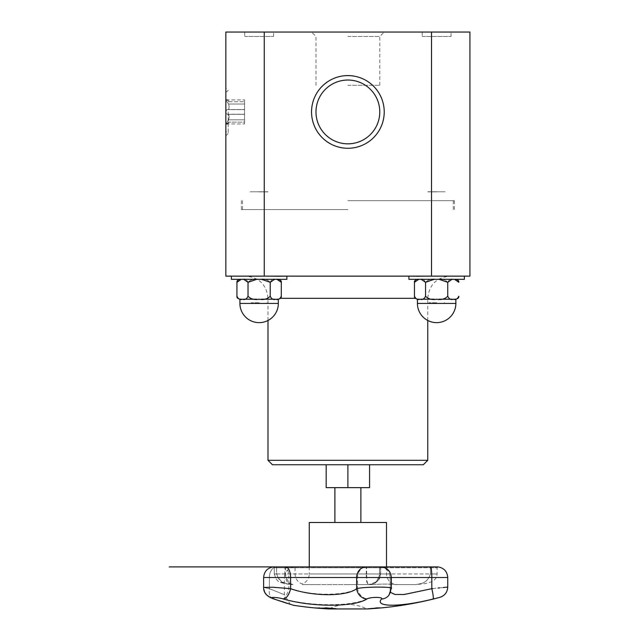 <?xml version="1.0" encoding="UTF-8"?>
<svg xmlns="http://www.w3.org/2000/svg" width="641" height="641" viewBox="0 0 641 641"><rect width="100%" height="100%" fill="white"/><g stroke="black" fill="none" stroke-linecap="round" stroke-linejoin="round"><path stroke-width="0.48" stroke-dasharray="3.21 2.4" d="M347.887 85.301L379.784 85.301L347.887 85.301M347.887 143.832A31.898 31.898 0 0 0 375.506 95.982A31.898 31.898 0 0 0 320.26 95.982A31.898 31.898 0 0 0 347.887 143.832A31.898 31.898 0 0 0 375.506 95.982A31.898 31.898 0 0 0 320.26 95.982A31.898 31.898 0 0 0 347.887 143.832A31.898 31.898 0 0 0 375.506 95.982A31.898 31.898 0 0 0 320.26 95.982A31.898 31.898 0 0 0 347.887 143.832M369.585 464.749L347.887 464.749L369.585 464.749L369.585 487.649L326.181 487.649L326.181 464.749L347.887 464.749L326.181 464.749M347.887 487.649L334.882 487.649L360.883 487.649L347.887 487.649L347.887 464.749M347.887 522.487L334.882 522.487L347.887 522.487M386.491 522.487L309.274 522.487M318.673 584.616L302.8 584.616C301.975 583.935 301.975 583.935 302.8 584.616C301.975 583.935 301.975 583.935 302.8 584.616L368.847 584.616C373.639 583.518 378.374 584.023 380.53 573.967L376.131 581.988L368.831 584.616L372.685 584.616C381.131 583.943 388.911 583.943 396.026 584.616C388.911 583.943 381.131 583.943 372.685 584.616L348.199 584.616M352.83 584.616L315.068 584.616M396.026 584.616L415.697 584.616C421.53 583.494 427.058 583.534 430.48 573.967C427.058 583.534 421.53 583.494 415.697 584.616L396.026 584.616M438.051 566.908L430.6 566.908L430.48 567.79L380.53 567.79A0.889 0.873 -90 0 1 381.475 566.908L365.843 566.908A0.889 0.761 90 0 1 365.915 566.9L381.547 566.9L380.658 567.79L274.276 567.79L380.658 567.79L380.658 573.967C379.192 581.579 377.797 580.249 375.506 582.581C374.865 583.606 368.551 585.041 369.264 584.608L368.847 584.616C367.309 583.454 366.275 583.55 366.291 573.967L366.676 573.967C366.804 584.023 367.694 583.518 368.847 584.616L368.871 584.616C368.855 584.263 367.662 585.602 374.272 583.222C376.772 580.914 378.615 582.661 380.65 573.967M285.886 566.9L294.187 566.9L285.886 566.9A0.889 0.425 90 0 0 285.461 567.79L285.461 573.967C287.585 583.542 290.357 583.462 293.025 584.616C286.247 583.462 280.077 583.542 276.664 573.967C279.684 584.047 285.806 583.518 291.879 584.616C289.307 583.518 286.439 584.047 284.732 573.967L366.291 573.967L366.291 567.79A0.889 0.801 90 0 0 365.482 566.9M319.154 608.157A354.777 350.315 90 0 1 315.789 607.876A353.632 63.379 -90 0 1 315.564 607.828A354.729 349.834 -90 0 0 318.208 608.053A353.632 119.571 -90 0 0 320.139 608.053A354.729 232.491 -90 0 1 318.385 607.828A353.632 270.294 -90 0 0 319.346 607.876A354.777 234.718 90 0 0 326.557 608.654A354.777 350.315 90 0 1 319.538 608.189M319.538 608.165A354.729 349.609 -90 0 0 324.13 608.477A354.729 231.89 -90 0 1 321.085 608.165A353.736 119.603 90 0 1 320.925 608.165M381.475 607.876L370.378 608.67A354.946 354.946 0 0 0 371.604 608.589L380.249 607.988M321.982 607.796A354.93 252.923 -90 0 0 329.57 608.638A354.217 248.516 90 0 0 334.241 608.63A354.93 252.915 90 0 1 333.344 608.549A354.136 248.452 -90 0 1 329.666 608.565A354.938 252.931 90 0 1 326.846 608.277A353.848 248.251 90 0 0 330.283 608.261A354.93 252.923 90 0 1 329.386 608.165A353.744 248.179 -90 0 1 325.949 608.173A354.938 252.931 90 0 1 323.873 607.916A353.487 248.003 90 0 0 327.551 607.908A354.93 252.915 90 0 1 326.654 607.788A353.375 247.923 -90 0 1 321.982 607.796L321.982 607.884A355.018 252.987 -90 0 0 329.57 608.726A354.305 248.572 90 0 0 334.241 608.726A355.018 252.979 90 0 1 333.344 608.638A354.225 248.516 -90 0 1 329.666 608.654A355.034 252.995 90 0 1 326.846 608.365A353.936 248.315 90 0 0 330.283 608.349L330.283 608.261M330.283 608.349A355.018 252.987 90 0 1 329.386 608.253A353.832 248.243 -90 0 1 325.949 608.261A355.034 252.995 90 0 1 323.873 608.013A353.576 248.067 90 0 0 327.551 607.997A355.018 252.979 90 0 1 326.654 607.876A353.463 247.979 -90 0 1 321.982 607.884M376.828 607.868L376.828 607.78A353.375 139.938 90 0 0 380.217 607.78A354.922 325.908 90 0 1 379.111 607.892M377.084 607.98A354.946 325.924 90 0 1 369.024 608.654A354.217 140.267 -90 0 1 368.463 608.654A354.946 325.924 -90 0 0 377.084 607.924M376.387 607.916A353.487 139.978 -90 0 1 375.666 607.9A354.922 325.908 -90 0 0 376.828 607.78M316.934 607.804A354.761 262.954 -90 0 0 325.283 608.621A354.217 139.786 90 0 0 325.876 608.638A354.81 265.35 90 0 1 318.906 607.972A354.802 353.688 -90 0 0 328.216 608.638A354.217 139.786 90 0 0 328.785 608.621A354.753 353.856 90 0 1 317.543 607.804A353.375 139.45 -90 0 1 316.934 607.804L316.934 607.892A354.85 263.018 -90 0 0 325.283 608.71A354.305 139.818 90 0 0 325.876 608.726A354.898 265.414 90 0 1 318.906 608.061A354.89 353.776 -90 0 0 328.216 608.726L328.216 608.638M328.216 608.726A354.305 139.818 90 0 0 328.785 608.71A354.842 353.944 90 0 1 317.543 607.892A353.463 139.49 -90 0 1 316.934 607.892M369.384 608.646A354.217 139.137 -90 0 0 369.937 608.638A354.93 326.405 90 0 0 379.736 607.796A353.375 138.801 90 0 1 378.687 607.804L372.565 608.373A353.936 139.025 -90 0 0 373.038 608.373A354.938 326.413 -90 0 1 369.384 608.646L369.384 608.734A354.305 139.169 -90 0 0 369.937 608.726L369.937 608.638M369.937 608.726A355.018 326.485 90 0 0 379.736 607.884L379.736 607.796M379.736 607.884A353.463 138.841 90 0 1 378.687 607.892L372.565 608.461A354.032 139.057 -90 0 0 373.038 608.461L373.038 608.373M374.681 608.093L377.589 607.924A353.487 138.849 -90 0 0 378.054 607.916A354.938 326.413 -90 0 1 374.144 608.277A353.848 138.985 90 0 1 373.767 608.277L377.589 608.013A353.576 138.881 -90 0 0 378.054 608.005L378.054 607.916M378.054 608.005A355.034 326.493 -90 0 1 374.144 608.365A353.936 139.025 90 0 1 373.767 608.373L374.681 608.181M373.038 608.461A355.034 326.493 -90 0 1 369.384 608.734M314.659 607.82A354.938 353.512 -90 0 0 325.099 608.646A354.217 31.762 90 0 0 325.203 608.654A354.946 353.512 90 0 1 315.861 607.924A353.487 31.697 90 0 0 316.077 607.924A354.938 353.512 90 0 1 314.963 607.82A353.391 31.689 -90 0 1 314.659 607.82L314.659 607.908A353.479 31.697 -90 0 0 314.963 607.908L314.963 607.82M325.099 608.646L325.099 608.734A354.305 31.77 90 0 0 325.203 608.742A355.034 353.6 90 0 1 315.861 608.013L315.861 607.924M315.861 608.013A353.584 31.705 90 0 0 316.077 608.013A355.026 353.6 90 0 1 314.963 607.908M330.58 608.726L330.58 608.638A354.217 266.063 90 0 1 329.963 608.63M325.636 607.892A354.753 133.697 -90 0 1 325.251 607.804A353.375 265.43 -90 0 0 326.397 607.804A354.761 307.944 90 0 0 336.172 608.621A354.217 266.063 90 0 1 335.075 608.638M326.99 607.972A354.802 136.397 90 0 0 330.58 608.638M274.829 599.143L281.744 601.434M284.267 602.268L290.181 604.207L284.42 594.744L284.42 577.517L269.38 577.517A10.649 7.283 -90 0 1 275.999 566.908L294.107 566.908L275.999 566.908A10.649 7.283 -90 0 0 269.38 577.517L284.42 577.517C284.925 571.492 288.154 567.958 294.107 566.908L295.068 567.79L276.664 567.79L276.664 573.967L274.276 573.967L295.068 573.967L276.664 573.967L276.664 567.79L295.068 567.79L295.068 573.967C295.309 578.791 297.68 582.14 302.175 584.007C306.67 582.14 309.034 578.791 309.274 573.967L386.491 573.967L309.274 573.967L309.274 566.9M290.565 604.327L292.785 605.056M265.029 592.741L263.627 587.42L269.38 588.678L263.627 587.42L271.856 587.188L288.835 588.486C312.776 596.13 344.578 596.13 357.574 588.486A10.649 8.854 -114.6 0 0 367.253 598.814C351.284 606.698 312.199 606.698 282.777 598.814C275.342 596.803 267.986 596.979 274.46 599.023A10.649 7.083 108.4 0 1 273.395 598.822M431.81 588.678A10.649 1.29 76.3 0 1 433.036 599.023L433.02 599.023C399.992 607.291 373.999 607.243 381.539 599.023A10.649 10.168 -142.2 0 0 388.943 595.209A10.649 10.168 37.8 0 0 390.986 588.678L390.137 591.09L393.189 594.063L402.091 594.656L431.81 588.678L431.81 577.517A10.649 1.322 90 0 0 430.6 566.908L430.48 567.79L437.082 567.79L430.48 567.79L430.48 573.967L379.488 573.967L437.082 573.967L430.48 573.967L430.48 567.79L379.488 567.79L380.369 566.9L381.475 566.908A0.889 0.873 -90 0 0 380.53 567.79L380.53 573.967L380.53 567.79L379.488 567.79L380.369 566.9L381.547 566.9L380.658 567.79L380.658 573.967M439.846 597.348L438.877 597.588M438.837 597.596L437.963 597.813M436.505 598.173L434.854 598.574M367.053 608.95L328.713 608.95A43.748 43.748 0 0 1 367.053 608.95M282.777 598.814A10.649 3.99 -75.5 0 0 288.835 588.486L288.835 577.517L357.574 577.517L357.574 588.486C366.492 586.531 396.026 586.707 390.986 588.678L390.986 577.517A10.649 10.464 -90 0 0 381.475 566.908L381.475 566.908A10.649 10.464 -90 0 1 390.986 577.517L357.574 577.517A10.649 9.102 90 0 1 365.843 566.908L285.069 566.9L284.732 573.967L366.676 573.967L366.676 567.79A0.889 0.761 90 0 0 365.915 566.9L285.069 566.9M432.771 588.582L437.995 588.053M439.678 587.885L443.332 587.509M273.306 598.79A10.649 7.083 108.4 0 1 269.38 588.678C289.211 596.683 289.211 596.683 269.38 588.678C289.211 596.683 289.211 596.683 269.38 588.678A10.649 7.083 -71.6 0 0 273.194 598.75L270.67 597.757M390.537 592.42L390.137 591.09L390.986 588.678L390.986 577.517L390.137 577.517L447.738 577.517M381.547 566.9L381.627 566.908C387.573 567.95 390.802 571.492 391.314 577.517L391.314 588.342L388.943 595.209A10.649 10.168 -142.2 0 0 390.986 588.678M281.311 282.272L281.311 282.304C279.941 279.468 278.09 278.482 275.766 279.332C279.172 279.332 279.172 279.332 275.766 279.332C273.443 278.482 271.6 279.468 270.222 282.304C267.465 279.468 263.772 278.482 259.124 279.332L242.482 279.332C244.806 278.482 246.657 279.468 248.027 282.304C250.783 279.468 254.485 278.482 259.124 279.332C263.772 278.482 267.465 279.468 270.222 282.304C271.6 279.468 273.443 278.482 275.766 279.332L259.124 279.332C254.485 278.482 250.783 279.468 248.027 282.304C246.657 279.468 244.806 278.482 242.482 279.332C239.077 279.332 239.077 279.332 242.482 279.332C240.159 278.482 238.316 279.468 236.938 282.304C238.316 279.468 240.159 278.482 242.482 279.332L275.766 279.332C278.09 278.482 279.941 279.468 281.311 282.304L281.311 282.272C281.495 280.886 280.51 279.901 278.338 279.332M239.91 279.332C237.739 279.901 236.753 280.878 236.938 282.272L236.938 282.304C238.316 279.468 240.159 278.482 242.482 279.332L243.668 279.332M261.496 299.211L259.124 299.211C254.485 300.06 250.783 299.067 248.027 296.238C246.657 299.067 244.806 300.06 242.482 299.211C240.159 300.06 238.316 299.067 236.938 296.238C238.316 299.067 240.159 300.06 242.482 299.211L239.91 299.211L242.482 299.211C244.806 300.06 246.657 299.067 248.027 296.238C250.783 299.067 254.485 300.06 259.124 299.211L275.766 299.211C273.443 300.06 271.6 299.067 270.222 296.238C267.465 299.067 263.772 300.06 259.124 299.211C263.772 300.06 267.465 299.067 270.222 296.238C271.6 299.067 273.443 300.06 275.766 299.211C278.09 300.06 279.941 299.067 281.311 296.238C279.941 299.067 278.09 300.06 275.766 299.211L256.753 299.211M274.58 279.332L275.766 279.332C273.443 278.482 271.6 279.468 270.222 282.304L270.222 296.238C271.6 299.067 273.443 300.06 275.766 299.211L278.338 299.211L275.766 299.211C278.09 300.06 279.941 299.067 281.311 296.238L281.311 282.304C279.941 279.468 278.09 278.482 275.766 279.332L242.482 279.332C239.077 279.332 239.077 279.332 242.482 279.332L261.496 279.332M281.311 296.27L281.311 296.27C281.495 297.656 280.51 298.642 278.338 299.211L274.58 299.211M270.222 282.304L270.222 296.238L270.222 282.304C267.465 279.468 263.772 278.482 259.124 279.332C254.485 278.482 250.783 279.468 248.027 282.304L248.027 296.238C250.783 299.067 254.485 300.06 259.124 299.211L276.952 299.211M266.904 276.135C276.391 276.608 282.673 276.608 285.75 276.135L410.016 276.135L285.75 276.135C282.673 276.608 276.391 276.608 266.904 276.135M428.869 276.135L449.958 276.135L428.869 276.135C419.382 276.608 413.092 276.608 410.016 276.135C413.092 276.608 419.374 276.608 428.869 276.135L464.38 276.135L428.869 276.135M244.702 36.489L273.547 36.489L244.702 36.489L273.547 36.489L244.702 36.489L244.702 32.05L273.547 32.05L244.702 32.05L273.547 32.05L244.702 32.05L244.702 36.489M256.753 279.332L276.952 279.332M241.296 279.332L242.482 279.332C244.806 278.482 246.657 279.468 248.027 282.304L248.027 296.238C246.657 299.067 244.806 300.06 242.482 299.211L241.296 299.211M275.766 279.332C279.172 279.332 279.172 279.332 275.766 279.332M243.668 299.211L259.124 299.211C263.772 300.06 267.465 299.067 270.222 296.238M239.91 299.211L242.482 299.211C240.159 300.06 238.316 299.067 236.938 296.238L236.938 296.27C236.753 297.656 237.739 298.642 239.91 299.211L239.91 303.425L278.338 303.425L239.91 303.425L278.338 303.425L278.338 299.211M231.385 276.135L231.385 279.332L286.864 279.332L286.864 276.135M434.269 279.332L421.185 279.332M418.813 279.332L419.999 279.332C416.594 279.332 416.594 279.332 419.999 279.332C417.676 278.482 415.833 279.468 414.455 282.304L414.455 296.238C415.833 299.067 417.676 300.06 419.999 299.211L418.813 299.211M452.097 279.332L439.013 279.332M455.855 279.332C458.027 279.901 459.012 280.886 458.828 282.272L458.828 282.304C457.458 279.468 455.607 278.482 453.283 279.332L408.902 279.332L453.283 279.332C456.688 279.332 456.688 279.332 453.283 279.332C450.96 278.482 449.109 279.468 447.738 282.304C444.982 279.468 441.288 278.482 436.641 279.332C431.994 278.482 428.3 279.468 425.544 282.304C424.174 279.468 422.323 278.482 419.999 279.332L453.283 279.332C455.607 278.482 457.458 279.468 458.828 282.304C457.458 279.468 455.607 278.482 453.283 279.332C456.688 279.332 456.688 279.332 453.283 279.332L454.469 279.332M439.013 299.211L436.641 299.211C441.288 300.06 444.982 299.067 447.738 296.238L447.738 282.304C444.982 279.468 441.288 278.482 436.641 279.332L419.999 279.332L436.641 279.332C441.288 278.482 444.982 279.468 447.738 282.304C449.109 279.468 450.96 278.482 453.283 279.332C450.96 278.482 449.109 279.468 447.738 282.304L447.738 296.238C449.109 299.067 450.96 300.06 453.283 299.211C455.607 300.06 457.458 299.067 458.828 296.238C457.458 299.067 455.607 300.06 453.283 299.211L452.097 299.211M421.185 299.211L434.269 299.211M454.469 299.211L419.999 299.211C422.323 300.06 424.174 299.067 425.544 296.238C428.3 299.067 431.994 300.06 436.641 299.211L455.855 299.211L453.283 299.211L455.855 299.211L455.855 303.425L417.427 303.425A19.214 19.214 0 0 0 436.641 322.639A19.214 19.214 0 0 0 455.855 303.425M417.427 303.425L417.427 299.211L419.999 299.211C422.323 300.06 424.174 299.067 425.544 296.238L425.544 282.304C424.174 279.468 422.323 278.482 419.999 279.332C416.594 279.332 416.594 279.332 419.999 279.332C422.323 278.482 424.174 279.468 425.544 282.304C428.3 279.468 431.994 278.482 436.641 279.332C431.994 278.482 428.3 279.468 425.544 282.304L425.544 296.238C428.3 299.067 431.994 300.06 436.641 299.211L453.283 299.211C455.607 300.06 457.458 299.067 458.828 296.238L458.828 296.27C459.012 297.656 458.027 298.642 455.855 299.211M410.016 276.135L464.38 276.135L410.016 276.135M422.219 36.489L451.064 36.489L422.219 36.489L451.064 36.489L422.219 36.489L422.219 32.05L451.064 32.05L422.219 32.05L451.064 32.05L422.219 32.05L422.219 36.489M431.505 276.135L225.84 276.135L225.84 32.05L469.925 32.05L469.925 276.135L431.505 276.135L431.505 32.05M423.324 464.749L272.441 464.749M427.763 460.31L268.002 460.31M347.887 36.489L379.784 36.489L347.887 36.489M347.887 32.05L311.55 32.05L347.887 32.05M228.172 111.935L228.172 133.456L228.172 111.935M225.84 135.788L225.84 88.081L225.84 135.788L228.172 133.456L225.88 131.461L225.88 92.408L225.88 131.461M347.887 148.271A36.337 36.337 0 0 1 316.414 93.762A36.337 36.337 0 0 1 379.352 93.762A36.337 36.337 0 0 1 347.887 148.271M264.26 32.05L264.26 276.135M408.902 276.135L408.902 279.332L464.38 279.332L464.38 276.135M414.455 296.27L414.455 296.238C415.833 299.067 417.676 300.06 419.999 299.211L436.641 299.211C441.288 300.06 444.982 299.067 447.738 296.238C449.109 299.067 450.96 300.06 453.283 299.211C450.96 300.06 449.109 299.067 447.738 296.238C444.982 299.067 441.288 300.06 436.641 299.211C431.994 300.06 428.3 299.067 425.544 296.238C424.174 299.067 422.323 300.06 419.999 299.211C417.676 300.06 415.833 299.067 414.455 296.238L414.455 296.27C414.27 297.656 415.256 298.642 417.427 299.211M419.999 279.332C417.676 278.482 415.833 279.468 414.455 282.304C415.833 279.468 417.676 278.482 419.999 279.332M417.427 279.332C415.256 279.901 414.27 280.878 414.455 282.272L414.455 282.304M425.544 282.304L425.544 296.238M244.517 122.143L244.517 99.924L244.517 123.937L244.517 122.143L228.669 122.143L244.517 122.143M229.166 122.143L225.88 125.428L225.88 123.617L225.88 125.428M229.166 106.831L228.669 109.627L244.517 109.627L228.669 109.627L229.166 106.831L228.669 104.034L244.517 104.034L228.669 104.034L229.166 106.831M229.166 117.039L228.669 114.242L244.517 114.242L228.669 114.242C227.154 114.627 226.225 113.858 225.88 111.935L225.88 98.442L225.88 111.935C226.225 110.012 227.154 109.242 228.669 109.627L228.02 109.539L228.669 109.627C227.154 109.242 226.225 110.012 225.88 111.935C226.225 113.858 227.154 114.627 228.669 114.242L229.166 117.039L228.669 119.827L244.517 119.827L228.669 119.827L229.166 117.039M228.669 122.143C227.154 123.673 226.225 124.17 225.88 123.617L228.669 119.827L226.145 123.937L225.88 123.617C226.225 124.17 227.154 123.673 228.669 122.143M228.669 101.727L244.517 101.727L228.669 101.727C227.154 100.188 226.225 99.7 225.88 100.252L226.145 99.924L225.88 100.252C226.225 99.7 227.154 100.188 228.669 101.727M228.669 104.034L225.88 100.252L228.669 104.034M436.641 191.867L427.763 191.867L436.641 191.867M436.641 191.763L427.763 191.763L436.641 191.763M445.094 191.811L428.188 191.811L445.094 191.811M436.641 303.425L428.877 303.425L436.641 303.425M436.641 302.76L428.877 302.76L436.641 302.76M259.124 191.867L268.002 191.867L259.124 191.867M259.124 191.763L268.002 191.763L259.124 191.763M267.577 191.811L250.671 191.811L267.577 191.811M259.124 303.425L266.888 303.425L259.124 303.425M259.124 302.76L251.36 302.76L259.124 302.76M347.887 209.567L241.377 209.567L347.887 209.567M347.887 200.689L454.397 200.689L347.887 200.689M274.276 573.967L274.276 567.79L276.664 567.79L274.276 567.79L274.276 573.967C275.983 579.424 278.034 582.156 280.446 582.164L287.585 584.135L293.025 584.616M430.6 566.908L380.369 566.9L430.592 566.9M276.111 566.908A0.889 0.609 90 0 1 276.664 567.79A0.889 0.609 -90 0 0 275.999 566.908A0.889 0.609 90 0 1 276.055 566.9L294.187 566.9M263.627 587.42L263.627 577.517L288.835 577.517A10.649 4.102 90 0 0 285.101 566.908L273.306 566.908M381.539 599.023L381.539 599.014C383.687 596.979 371.067 596.803 367.253 598.814M269.38 588.678L269.38 577.517L269.38 588.678M415.312 298.321L280.454 298.321M386.491 566.9L386.491 573.967C387.132 580.425 390.681 583.983 397.148 584.616M369.721 584.576C375.722 583.55 378.975 580.017 379.488 573.967C378.847 580.425 375.297 583.983 368.831 584.616M437.971 566.9L437.082 567.79L437.082 573.967C436.793 577.781 434.862 580.425 431.273 581.892L425.448 583.574L415.753 584.616M274.324 573.967C277.345 584.456 281.343 581.756 283.891 583.542L291.879 584.616M274.276 567.79L273.387 566.9L274.276 567.79M379.488 567.79L379.488 573.967L379.488 567.79M380.458 566.908C386.403 567.958 389.632 571.492 390.137 577.517C389.632 571.492 386.403 567.958 380.458 566.908M380.249 607.9A354.946 354.946 0 0 0 381.475 607.788M390.137 591.09L390.137 577.517L390.137 591.09M289.043 603.974L287.12 603.349M239.91 303.425A19.214 19.214 0 0 0 259.124 322.639A19.214 19.214 0 0 0 278.338 303.425M427.763 320.468L427.763 298.321C429.085 284.852 436.481 277.457 449.958 276.135M268.002 320.468L268.002 298.321C266.68 284.852 259.285 277.457 245.807 276.135M379.784 85.301L379.784 36.489L384.215 32.05M315.989 85.301L315.989 36.489L311.55 32.05M225.88 92.408L228.172 90.413L225.84 88.081M273.547 36.489L273.547 32.05L273.547 36.489M451.064 36.489L451.064 32.05L451.064 36.489M226.145 123.937L244.517 123.937L226.145 123.937M228.02 114.33L244.517 114.33L228.02 114.33M228.02 109.539L244.517 109.539L228.02 109.539M226.145 99.924L244.517 99.924L226.145 99.924M229.166 101.727L225.88 98.442M427.763 191.867L428.188 191.811L427.763 191.867M428.877 302.76L428.877 303.425L428.877 302.76M444.405 302.76L444.405 303.425L444.405 302.76M250.246 191.867L250.671 191.811L250.246 191.867M251.36 302.76L251.36 303.425L251.36 302.76M266.888 302.76L266.888 303.425L266.888 302.76M242.482 200.689L242.482 209.567M453.283 200.689L453.283 209.567M241.377 200.689L241.377 209.567M454.397 200.689L454.397 209.567"/><path stroke-width="0.96" d="M326.181 464.749L326.181 487.649L369.585 487.649L369.585 464.749M309.274 566.9L309.274 522.487L386.491 522.487L386.491 566.9M320.925 608.165A353.736 119.603 90 0 1 319.538 608.165L319.538 608.253A354.818 349.698 -90 0 0 324.13 608.573A354.818 231.954 -90 0 1 321.085 608.253A353.824 119.635 90 0 1 319.538 608.253M315.564 607.924A354.818 349.922 -90 0 0 318.208 608.141A353.72 119.595 -90 0 0 320.139 608.141A354.818 232.547 -90 0 1 318.385 607.924A353.72 270.366 -90 0 0 319.346 607.964A354.866 234.774 90 0 0 326.557 608.742A354.866 350.403 90 0 1 315.789 607.964A353.72 63.395 -90 0 1 315.564 607.924M292.785 605.056L293.442 605.272A355.034 355.034 0 0 0 328.713 608.95L367.053 608.95A355.034 355.034 0 0 0 370.378 608.758L381.475 607.876A355.034 355.034 0 0 0 439.846 597.348C444.79 595.697 447.418 592.268 447.738 587.068L447.738 577.517L431.81 577.517A10.649 1.322 90 0 0 430.6 566.908L381.467 566.908M375.938 608.341L371.604 608.678A355.034 355.034 0 0 0 380.249 607.988L375.938 608.325M379.063 607.988A353.576 140.018 -90 0 1 377.645 608.013A355.034 326.013 90 0 1 369.024 608.742A354.305 140.307 -90 0 1 368.463 608.742A355.034 326.013 -90 0 0 377.084 608.013A353.576 140.018 -90 0 1 375.666 607.988A355.01 325.989 -90 0 0 376.828 607.868A353.463 139.97 90 0 0 380.217 607.868A355.01 325.989 90 0 1 379.063 607.988L379.063 607.9A353.487 139.978 -90 0 1 377.645 607.924A354.946 325.924 90 0 1 377.084 607.98M377.084 608.013L377.084 607.924A353.487 139.978 -90 0 1 376.387 607.916M314.659 607.908A355.026 353.6 -90 0 0 325.099 608.734M329.963 608.63A354.217 266.063 90 0 1 329.498 608.621A354.753 133.697 -90 0 1 325.636 607.892M329.498 608.71A354.842 133.737 -90 0 1 325.251 607.892A353.463 265.502 -90 0 0 326.397 607.892A354.85 308.025 90 0 0 336.172 608.71A354.305 266.135 90 0 1 335.035 608.726A354.898 306.294 -90 0 1 326.99 608.061A354.89 136.429 90 0 0 330.58 608.726A354.305 266.135 90 0 1 329.498 608.71L329.498 608.621M335.075 608.638A354.217 266.063 90 0 1 335.035 608.638A354.81 306.222 -90 0 1 326.99 607.972L326.99 608.061M283.53 599.023C311.895 607.291 354.104 607.243 366.86 599.023A10.649 9.367 -119.7 0 1 356.644 588.678C346.541 596.659 313.088 596.707 290.597 588.678A10.649 4.992 105.5 0 1 283.53 599.023C276.103 596.859 267.634 596.867 274.46 599.023L274.829 599.143M281.744 601.434L284.267 602.268M289.043 603.974L290.565 604.327M274.46 599.023C299.475 607.267 299.475 607.267 274.46 599.023A10.649 7.083 -71.6 0 1 273.306 598.79A10.649 7.083 108.4 0 0 273.395 598.822M434.854 598.574L433.036 599.023C441.833 596.867 441.833 596.867 433.036 599.023L432.939 599.039M437.963 597.813L436.505 598.173M366.86 599.023C370.049 596.859 383.807 596.867 381.539 599.023L381.539 599.014C373.983 607.291 400.2 607.243 433.036 599.023A10.649 1.29 -103.7 0 0 431.81 588.678C452.394 586.595 452.394 586.595 431.81 588.678L404.287 594.487L395.08 594.471L390.537 592.42M431.842 588.678L432.771 588.582M437.995 588.053L439.678 587.885M443.332 587.509L447.738 587.068M276.111 566.908A0.889 0.609 90 0 0 276.055 566.9L365.41 566.908A0.889 0.801 90 0 1 365.482 566.9L285.886 566.9A0.889 0.425 90 0 1 285.926 566.908A10.649 5.136 90 0 1 290.597 577.517L290.597 588.678L272.681 587.22L263.627 587.42C263.427 592.556 266.656 596.354 273.306 598.79L293.442 605.272M381.539 599.023A10.649 10.168 37.8 0 0 388.943 595.209L391.314 588.342M390.986 588.678C396.29 586.595 364.12 586.587 356.644 588.678L356.644 577.517L431.81 577.517L431.81 588.678M243.668 279.332L248.027 282.304L248.027 296.238C246.657 299.067 244.806 300.06 242.482 299.211C240.159 300.06 238.316 299.067 236.938 296.238L236.938 296.27C236.753 297.656 237.739 298.642 239.91 299.211L241.296 299.211M239.91 279.332C237.739 279.901 236.753 280.878 236.938 282.272L236.938 296.238L236.938 282.304L241.296 279.332M261.496 279.332L270.222 282.304L270.222 296.238C267.465 299.067 263.772 300.06 259.124 299.211C254.485 300.06 250.783 299.067 248.027 296.238L248.027 282.304L256.753 279.332M270.222 282.304L274.58 279.332M276.952 279.332L281.311 282.272C281.495 280.886 280.51 279.901 278.338 279.332M281.311 282.272L281.311 296.238C279.941 299.067 278.09 300.06 275.766 299.211C273.443 300.06 271.6 299.067 270.222 296.238M281.311 296.27L281.311 296.27C281.495 297.656 280.51 298.642 278.338 299.211L276.952 299.211M256.753 299.211L243.668 299.211M274.58 299.211L261.496 299.211M286.864 276.135L286.864 279.332L231.385 279.332L231.385 276.135M421.185 279.332L425.544 282.304L434.269 279.332M417.427 279.332C415.256 279.901 414.27 280.878 414.455 282.272L418.813 279.332M439.013 279.332L447.738 282.304L452.097 279.332M454.469 279.332L458.828 282.272C459.012 280.886 458.027 279.901 455.855 279.332M425.544 282.304L425.544 296.238C424.174 299.067 422.323 300.06 419.999 299.211C417.676 300.06 415.833 299.067 414.455 296.238L414.455 296.27C414.27 297.656 415.256 298.642 417.427 299.211L418.813 299.211M455.855 303.425L417.427 303.425A19.214 19.214 0 0 0 436.641 322.639A19.214 19.214 0 0 0 455.855 303.425L455.855 299.211C458.027 298.642 459.012 297.656 458.828 296.27L458.828 296.238C457.458 299.067 455.607 300.06 453.283 299.211C450.96 300.06 449.109 299.067 447.738 296.238L447.738 282.304L447.738 296.238C444.982 299.067 441.288 300.06 436.641 299.211C431.994 300.06 428.3 299.067 425.544 296.238M434.269 299.211L421.185 299.211M452.097 299.211L439.013 299.211M455.855 299.211L454.469 299.211M414.455 282.304L414.455 296.27M464.38 276.135L464.38 279.332L408.902 279.332L408.902 276.135M431.505 276.135L469.925 276.135L469.925 32.05L225.84 32.05L225.84 276.135L431.505 276.135L431.505 32.05M427.763 460.31L268.002 460.31L272.441 464.749L423.324 464.749L427.763 460.31L427.763 320.468M347.887 143.832A31.898 31.898 0 0 1 320.26 95.982A31.898 31.898 0 0 1 375.506 95.982A31.898 31.898 0 0 1 347.887 143.832M347.887 148.271A36.337 36.337 0 0 0 379.352 93.762A36.337 36.337 0 0 0 316.414 93.762A36.337 36.337 0 0 0 347.887 148.271M264.26 32.05L264.26 276.135M347.887 464.749L347.887 487.649M273.467 566.908L273.306 566.908C267.361 567.95 264.132 571.492 263.627 577.517L356.644 577.517A10.649 9.639 90 0 1 365.41 566.908L430.6 566.908M276.055 566.9L273.387 566.9L276.055 566.9M280.454 298.321L415.312 298.321M239.91 303.425A19.214 19.214 0 0 0 259.124 322.639A19.214 19.214 0 0 0 278.338 303.425L239.91 303.425L239.91 299.211M334.882 487.649L334.882 522.487M360.883 487.649L360.883 522.487M437.891 566.908L430.592 566.9M365.482 566.9L381.627 566.908C387.573 567.95 390.802 571.492 391.314 577.517L391.314 588.334M294.187 566.9L169.192 566.9L294.187 566.9M285.069 566.9L273.387 566.9M438.051 566.908C443.997 567.95 447.226 571.492 447.738 577.517M273.306 566.908C267.361 567.95 264.132 571.492 263.627 577.517L263.627 587.42M287.12 603.349L273.306 598.79M270.67 597.757L266.736 595.032L265.029 592.741M278.338 303.425L278.338 299.211M417.427 303.425L417.427 299.211M268.002 460.31L268.002 320.468"/></g></svg>

